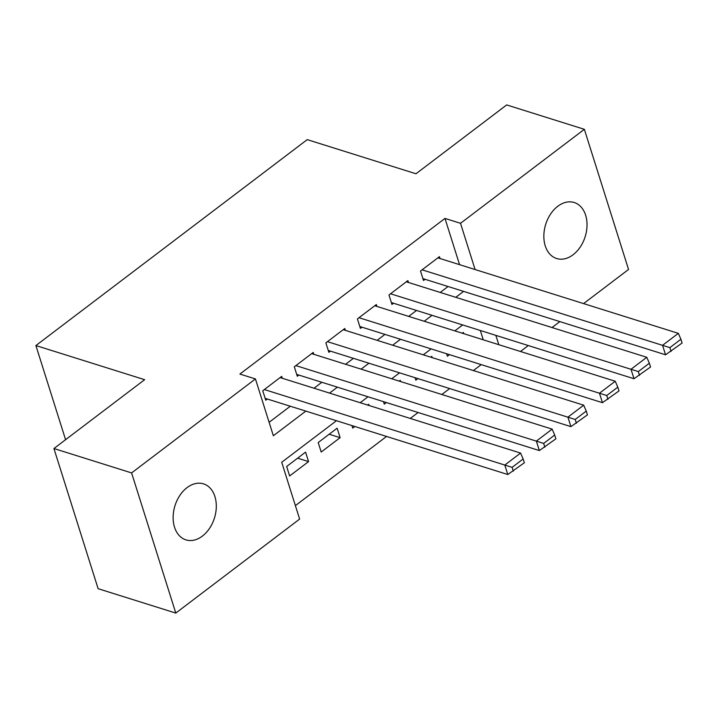 <?xml version="1.0" encoding="UTF-8"?>
<svg xmlns="http://www.w3.org/2000/svg" width="718" height="718" viewBox="0 0 718 718"><rect width="100%" height="100%" fill="white"/><g stroke="black" fill="none" stroke-linecap="round" stroke-linejoin="round"><path stroke-width="1.08" d="M187.066 487.621A29.348 20.669 -72.6 0 1 203.508 483.86A29.348 20.669 -72.6 0 1 216.297 506.926A29.348 20.669 -72.6 0 1 202.359 536.113A29.348 20.669 -72.6 0 1 185.926 539.873A29.348 20.669 -72.6 0 1 173.137 516.807A29.348 20.669 -72.6 0 1 187.066 487.621M557.787 206.272A29.348 20.669 -72.6 0 1 574.229 202.512A29.348 20.669 -72.6 0 1 587.019 225.578A29.348 20.669 -72.6 0 1 573.081 254.764A29.348 20.669 -72.6 0 1 556.638 258.525A29.348 20.669 -72.6 0 1 543.849 235.459A29.348 20.669 -72.6 0 1 557.787 206.272M336.455 420.721L281.716 462.266L299.63 519.087L175.793 613.073L98.124 588.688L53.931 448.535L144.641 379.687L35.9 345.555L307.232 139.633L415.973 173.765L506.684 104.927L584.353 129.312L628.546 269.465L583.572 303.597M559.843 321.61L552.025 327.543M528.295 345.555L520.469 351.488M295.385 505.643L386.553 436.454M410.283 418.441L418.109 412.509M441.839 394.496L449.656 388.564M473.386 370.56L481.213 364.618M282.282 378.26L281.689 376.376L262.761 390.745L265.75 400.213L267.329 399.02M313.838 354.315L313.245 352.43L294.308 366.799L297.297 376.268L298.876 375.074M345.385 330.37L344.793 328.494L325.864 342.854L328.844 352.323L330.424 351.129M376.932 306.424L376.34 304.549L357.411 318.909L360.4 328.386L361.98 327.184M408.488 282.479L407.896 280.603L388.968 294.972L391.947 304.441L393.527 303.238M446.596 353.75L447.386 356.254L449.486 354.656M415.049 377.695L415.839 380.199L417.939 378.601M383.502 401.64L384.283 404.144L386.383 402.547M351.946 425.586L352.735 428.09L354.836 426.492M329.176 434.228L340.117 437.666L321.188 452.026L318.2 442.557L337.128 428.197L340.117 437.666M483.259 339.802L480.315 330.486M463.729 333.673L463.334 332.416L462.275 333.215M432.173 357.618L431.778 356.361L430.728 357.16M400.626 381.563L400.231 380.307L399.172 381.105M369.079 405.508L368.684 404.252L367.625 405.051M305.581 452.134L286.653 466.503L289.632 475.971L308.56 461.611L305.581 452.134M459.565 264.664L444.981 218.416L239.902 374.06L255.437 378.933L273.352 435.754L305.832 411.109M269.115 422.31L290.296 406.226M314.026 388.223L321.844 382.29M345.573 364.277L353.4 358.345M377.129 340.332L384.947 334.4M408.677 316.387L416.503 310.454M440.224 292.441L448.05 286.509M440.035 258.534L439.443 256.658L420.515 271.027L423.503 280.496L425.074 279.293M35.9 345.555L65.58 439.685M53.931 448.535L131.6 472.92L255.437 378.933M175.793 613.073L131.6 472.92M444.981 218.416L460.516 223.298L584.353 129.312M475.101 269.546L460.516 223.298M329.562 393.096L337.379 387.164M361.109 369.151L368.935 363.218M392.656 345.214L400.482 339.273M424.212 321.269L432.03 315.328M455.759 297.324L463.586 291.382M486.948 307.116L486.391 306.936M462.661 324.949L454.835 330.881M431.114 348.894L423.288 354.827M399.558 372.83L391.741 378.772M368.011 396.776L360.185 402.717M498.795 344.685L495.851 335.369M297.629 458.174L308.56 461.611M437.863 257.852L678.339 333.349L662.561 345.322L665.55 354.791L682.1 343.042L680.906 339.255L669.867 347.638L671.061 351.425M422.911 278.611L665.55 354.791M422.094 269.824L669.867 347.638M680.906 339.255L678.339 333.349M406.316 281.797L646.783 357.295L631.014 369.267L633.994 378.736L650.553 366.988L649.359 363.2L638.311 371.583L639.505 375.37M391.355 302.556L633.994 378.736M390.538 293.77L638.311 371.583M649.359 363.2L646.783 357.295M374.769 305.742L615.236 381.24L599.458 393.213L602.447 402.681L618.997 390.933L617.803 387.146L606.764 395.528L607.958 399.316M359.808 326.502L602.447 402.681M358.991 317.715L606.764 395.528M617.803 387.146L615.236 381.24M343.213 329.688L583.689 405.185L567.911 417.158L570.9 426.627L587.45 414.878L586.256 411.091L575.208 419.474L576.401 423.261M328.261 350.447L570.9 426.627M327.444 341.66L575.208 419.474M586.256 411.091L583.689 405.185M311.666 353.633L552.133 429.131L536.364 441.103L539.344 450.572L555.894 438.824L554.7 435.036L543.661 443.419L544.854 447.206M296.705 374.392L539.344 450.572M295.888 365.606L543.661 443.419M554.7 435.036L552.133 429.131M280.119 377.578L520.586 453.076L504.808 465.049L507.797 474.517L524.346 462.769L523.153 458.981L512.114 467.355L513.307 471.152M265.157 398.337L507.797 474.517M264.341 389.551L512.114 467.355M523.153 458.981L520.586 453.076"/></g></svg>
